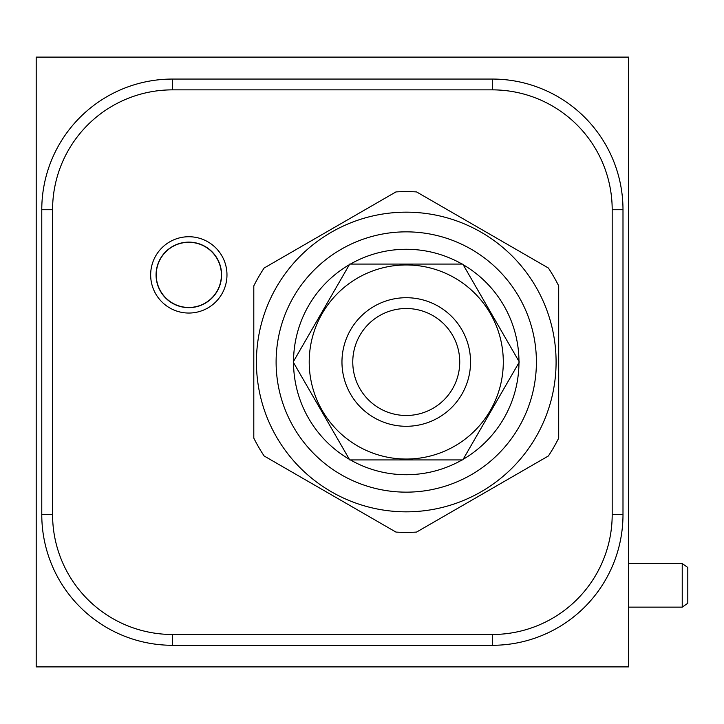 <?xml version="1.0" encoding="UTF-8"?>
<svg xmlns="http://www.w3.org/2000/svg" width="724" height="724" viewBox="0 0 724 724"><rect width="100%" height="100%" fill="white"/><g stroke="black" fill="none" stroke-linecap="round" stroke-linejoin="round"><path stroke-width="1.09" d="M628.568 57.106L36.2 57.106L36.2 666.894L628.568 666.894L628.568 57.106M622.993 514.619A130.673 130.673 0 0 1 492.32 645.292L172.448 645.292A130.673 130.673 0 0 1 41.775 514.619L41.775 209.725A130.673 130.673 0 0 1 172.448 79.061L492.32 79.061A130.673 130.673 0 0 1 622.993 209.725L622.993 514.619L612.187 514.619A119.867 119.867 0 0 1 492.32 634.486L172.448 634.486A119.867 119.867 0 0 1 52.581 514.619L52.581 209.725A119.867 119.867 0 0 1 172.448 89.857L492.32 89.857A119.867 119.867 0 0 1 612.187 209.725L612.187 514.619M159.588 250.359A38.155 38.155 0 0 1 213.345 245.662A38.155 38.155 0 0 1 218.051 299.41A38.155 38.155 0 0 1 164.294 304.116A38.155 38.155 0 0 1 159.588 250.359M218.53 288.677L217.779 290.188M216.503 292.406L215.272 294.197M212.738 297.265L214.919 294.686M217.272 291.12L217.897 289.962M218.476 288.804L218.992 287.645M183.588 307.22L185.118 307.428M194.457 307.157L196.457 306.741M198.485 306.189L200.521 305.483M201.743 304.985L200.693 305.41M204.023 303.899L206.593 302.397M208.385 301.157L209.987 299.881M210.449 299.483L211.435 298.578M212.241 297.781L210.431 299.501M208.403 301.139L206.575 302.406M204.24 303.79L202.421 304.686M201.806 304.958L200.086 305.646M197.19 306.551L195.951 306.858M163.733 253.834A32.752 32.752 0 0 1 209.879 249.798A32.752 32.752 0 0 1 213.915 295.944L213.915 295.944A32.752 32.752 0 0 1 167.769 299.98A32.752 32.752 0 0 1 163.733 253.834M219.453 286.478L219.734 285.718M219.906 285.22L220.304 283.926M220.657 282.577L220.965 281.174M221.363 278.595L221.417 278.143M221.535 276.45L221.571 274.613M221.499 272.695L221.472 272.242M221.309 270.695L220.965 268.604M220.458 266.405L220.015 264.912M219.815 264.305L218.847 261.789M217.815 259.654L216.684 257.663M215.453 255.825L214.91 255.083M214.141 254.106L212.802 252.576M211.535 251.291L210.349 250.205M207.426 247.934L208.231 248.504M204.62 246.196L203.725 245.726M202.774 245.255L201.725 244.784M209.978 249.889L211.571 251.319M211.734 251.481L213.01 252.803M216.449 257.292L216.901 258.025M220.558 266.785L221.01 268.803M221.426 271.799L221.571 274.324M221.517 276.821L221.273 279.301M220.847 281.745L220.268 284.061M219.978 284.994L219.526 286.297M218.639 288.433L217.327 291.021M216.331 292.668L215.191 294.315M165.353 297.745L166.249 298.623M167.923 300.107L168.411 300.505M168.891 300.885L169.479 301.32M170.656 302.143L171.932 302.949M173.633 303.908L174.466 304.324M212.44 297.582L210.937 299.048M208.566 301.021L207.118 302.053M198.376 306.216L196.403 306.75M193.616 307.293L191.208 307.555M186.484 307.555L184.195 307.311M181.995 306.922L179.878 306.397M177.86 305.754L174.113 304.152M170.819 302.252L169.335 301.211M167.968 300.143L166.701 299.048M165.552 297.944L164.529 296.858M163.624 295.808L162.203 293.971M162.538 294.442L163.162 295.247M191.064 307.564L190.602 307.591M264.124 268.025L395.938 191.923A170.393 170.393 0 0 1 416.572 191.923L548.385 268.025A170.393 170.393 0 0 1 558.702 285.899L558.702 438.101A170.393 170.393 0 0 1 548.385 455.975L416.572 532.077A170.393 170.393 0 0 1 395.938 532.077L264.124 455.975A170.393 170.393 0 0 1 253.798 438.101L253.798 285.899A170.393 170.393 0 0 1 264.124 268.025M406.255 511.832A149.832 149.832 0 0 1 256.423 362A149.832 149.832 0 0 1 406.255 212.168A149.832 149.832 0 0 1 556.086 362A149.832 149.832 0 0 1 406.255 511.832M406.255 492.148A130.148 130.148 0 0 1 276.106 362A130.148 130.148 0 0 1 406.255 231.852A130.148 130.148 0 0 1 536.403 362A130.148 130.148 0 0 1 406.255 492.148M350.416 264.079A112.727 112.727 0 0 1 462.093 264.079M463.143 264.685A112.727 112.727 0 0 1 518.972 361.394M518.972 362.606A112.727 112.727 0 0 1 463.143 459.315M462.093 459.921A112.727 112.727 0 0 1 350.416 459.921M349.366 459.315A112.727 112.727 0 0 1 293.528 362.606M293.528 361.394A112.727 112.727 0 0 1 349.366 264.685M293.184 362L349.719 264.079L462.79 264.079L519.325 362L462.79 459.921L349.719 459.921L293.184 362M503.298 362A97.043 97.043 0 0 1 406.255 459.043A97.043 97.043 0 0 1 309.211 362A97.043 97.043 0 0 1 406.255 264.957A97.043 97.043 0 0 1 503.298 362M341.963 362A64.291 64.291 0 0 1 406.255 297.709A64.291 64.291 0 0 1 470.546 362A64.291 64.291 0 0 1 406.255 426.291A64.291 64.291 0 0 1 341.963 362M459.74 362A53.486 53.486 0 0 1 406.255 415.486A53.486 53.486 0 0 1 352.769 362A53.486 53.486 0 0 1 406.255 308.514A53.486 53.486 0 0 1 459.74 362M156.239 274.885A32.58 32.58 0 0 1 188.819 242.305A32.58 32.58 0 0 1 221.399 274.885A32.58 32.58 0 0 1 188.819 307.465A32.58 32.58 0 0 1 156.239 274.885M682.225 607.137L687.8 603.228L687.8 567.48L682.225 563.58L682.225 607.137L628.568 607.137M492.32 634.486L492.32 645.292M172.448 634.486L172.448 645.292M52.581 514.619L41.775 514.619M52.581 209.725L41.775 209.725M172.448 89.857L172.448 79.061M492.32 89.857L492.32 79.061M612.187 209.725L622.993 209.725M628.568 563.58L682.225 563.58"/></g></svg>
